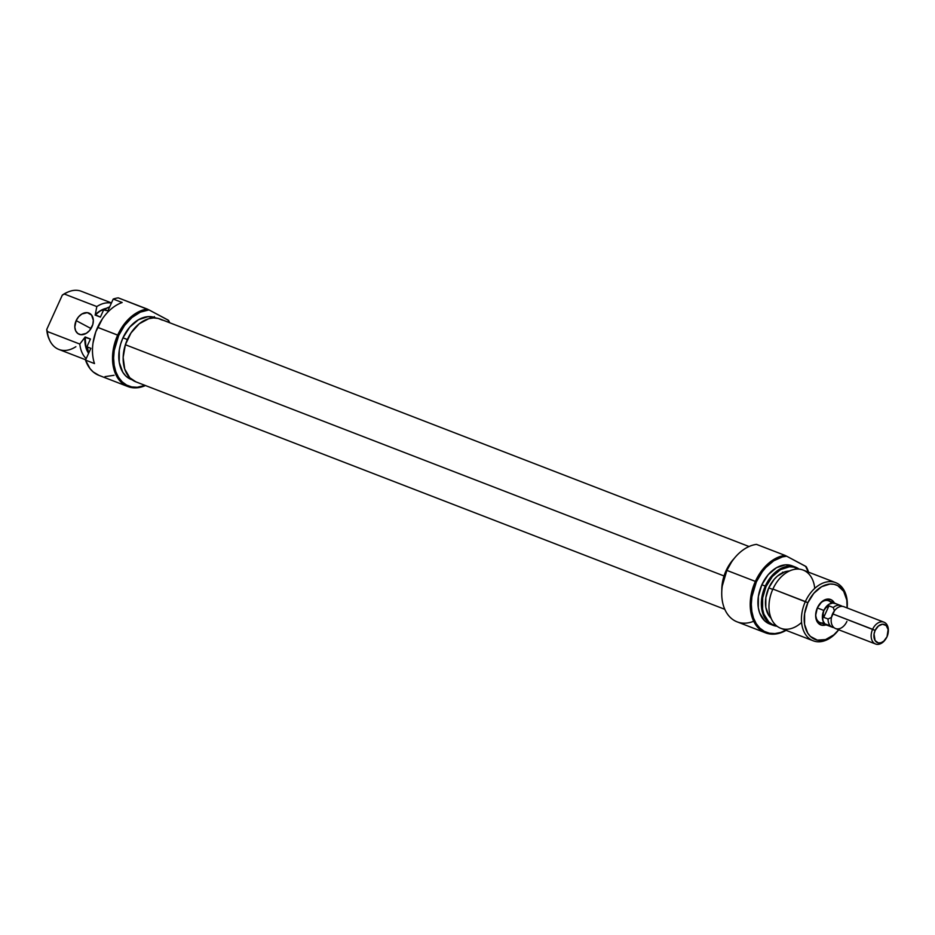 <?xml version="1.0" encoding="UTF-8"?>
<svg xmlns="http://www.w3.org/2000/svg" width="935" height="935" viewBox="0 0 935 935"><rect width="100%" height="100%" fill="white"/><g stroke="black" fill="none" stroke-linecap="round" stroke-linejoin="round"><path stroke-width="1.4" d="M168.534 320.378L167.891 319.957A40.135 27.629 -68.9 0 1 169.34 322.622L167.891 319.957L148.969 309.894L168.534 320.378A40.918 28.167 -68.9 0 1 169.714 322.762A40.918 28.167 111.1 0 0 168.534 320.378M108.378 307.393A30.726 21.143 111.1 0 0 108.133 307.486A30.726 21.143 111.1 0 0 103.633 309.929L107.876 310.841L113.217 299.06A40.918 28.167 111.1 0 1 118.266 297.868L148.969 309.894A40.135 27.629 -68.9 0 0 118.687 335.548L124.519 325.555L131.952 317.526L140.344 312.15L148.969 309.894L147.274 309.064A40.918 28.167 111.1 0 0 117.681 335.092A40.918 28.167 -68.9 0 1 147.274 309.064L118.266 297.868A40.918 28.167 111.1 0 0 113.217 299.06L122.181 302.519A40.918 28.167 111.1 0 0 97.637 327.355L118.687 335.548L114.21 350.508L113.614 358.023L114.152 365.176L115.8 371.686L118.511 377.308L122.158 381.831L126.611 385.068L131.706 386.915L137.246 387.277L145.089 385.395A40.135 27.629 -68.9 0 1 117.529 375.613A40.135 27.629 -68.9 0 1 118.687 335.548L117.681 335.092A40.918 28.167 111.1 0 0 116.723 376.337A40.918 28.167 111.1 0 0 145.463 385.536A40.918 28.167 -68.9 0 1 127.896 386.552A40.918 28.167 -68.9 0 1 117.681 335.092L97.637 327.355A40.918 28.167 111.1 0 0 94.493 363.575L85.517 360.104A40.918 28.167 111.1 0 0 98.888 375.344L127.896 386.552M91.981 326.736A11.688 8.45 118 0 1 78.575 333.994A11.688 8.45 118 0 1 76.156 320.623L91.022 328.536L76.156 320.623L74.812 327.04L75.665 330.815L77.804 333.503L80.889 334.695L86.254 333.351L89.538 330.569L92.775 324.597L93.325 320.308L91.548 315.025L87.259 312.652L81.883 313.996L78.61 316.79L76.156 320.623A11.688 8.45 118 0 1 89.561 313.354A11.688 8.45 118 0 1 91.981 326.736M155.935 318.029A33.122 22.802 111.1 0 0 155.105 317.678A33.122 22.802 111.1 0 0 122.964 337.827L127.37 339.534L122.964 337.827L120.685 343.916L119.271 350.169L119.224 362.266L122.812 372.282L125.828 376.022L129.509 378.687M154.345 316.626L154.181 317.433M75.875 346.698A31.171 21.458 -68.9 0 1 49.754 340.457A31.171 21.458 -68.9 0 1 47.346 331.516L79.802 344.057L85.167 336.974L90.438 339.008L87.189 346.172L90.438 339.008L84.992 337.36L85.763 347.025L88.603 353.313A26.496 18.244 -68.9 0 1 84.992 337.36L79.802 344.057A31.171 21.458 111.1 0 0 86.184 358.654A31.171 21.458 -68.9 0 1 79.802 344.057L47.346 331.516A31.171 21.458 111.1 0 0 58.882 349.445L85.669 359.788M105.749 308.632L100.045 311.063L95.101 315.06L100.22 310.771L106.333 308.328A26.496 18.244 -68.9 0 0 95.276 314.686L100.384 317.105L103.633 309.929L100.384 317.105L95.101 315.06A26.309 18.104 111.1 0 1 105.749 308.632M85.167 336.974A26.309 18.104 111.1 0 0 88.615 353.009L85.856 346.733L85.167 336.974M87.189 346.172L88.673 353.173A30.726 21.143 111.1 0 1 87.189 346.172L87.434 347.002A31.171 21.458 111.1 0 0 88.708 353.091A31.171 21.458 -68.9 0 1 87.434 347.002L87.189 346.172M93.032 342.9L95.802 331.82L102.336 318.94A40.918 28.167 -68.9 0 0 97.637 327.355A40.918 28.167 -68.9 0 0 93.009 343.075A40.918 28.167 -68.9 0 0 94.493 363.575L85.517 360.104L90.87 348.334L87.434 347.002L90.87 348.334L85.517 360.104L90.052 368.682L93.173 371.931L98.958 375.367M105.001 376.641L114.047 375.286M67.285 292.316A30.049 20.687 111.1 0 0 62.318 295.109L64.351 294.034A31.171 21.458 -68.9 0 1 68.547 291.802L67.285 292.316M108.448 307.358L104.439 309.508A31.171 21.458 -68.9 0 1 108.635 307.276A31.171 21.458 -68.9 0 1 109.664 306.89A31.171 21.458 111.1 0 0 104.439 309.508L107.876 310.841L113.217 299.06L122.181 302.519A40.918 28.167 -68.9 0 0 102.336 318.94M67.297 292.316L62.318 295.109L46.75 329.424L47.708 335.244L49.707 340.293M96.819 306.563A31.171 21.458 -68.9 0 1 111.37 303.115A31.171 21.458 111.1 0 0 96.819 306.563L95.276 314.686L96.819 306.563L64.351 294.034L96.819 306.563M111.464 302.917L81.345 291.288A31.171 21.458 111.1 0 0 64.351 294.034L62.318 295.109L46.75 329.424A30.049 20.687 111.1 0 0 49.169 339.23L49.754 340.457M155.198 317.725L148.057 316.649L138.544 319.688L129.731 327.121L122.964 337.827A33.122 22.802 111.1 0 0 131.227 379.481L132.174 379.844M47.346 331.516L46.75 329.424L47.346 331.516M102.266 319.045A40.135 27.629 111.1 0 0 102.195 319.151A40.135 27.629 111.1 0 0 93.044 342.829A40.135 27.629 111.1 0 0 93.032 342.946M135.891 381.842L129.801 377.787L124.706 369.009L123.151 357.404L125.372 344.734L724.029 575.96L722.463 582.318L721.808 590.604A33.648 23.165 -68.9 0 1 724.029 575.96L125.372 344.734A33.648 23.165 111.1 0 0 135.785 381.807L724.777 609.304M749.029 546.519L160.037 319.022A33.648 23.165 111.1 0 0 125.372 344.734L131.017 332.93L139.233 323.779L148.77 318.695L153.585 317.935L158.19 318.438L162.386 320.156M724.029 575.96L729.674 564.156L734.267 558.37A33.648 23.165 -68.9 0 0 724.029 575.96M820.159 622.605A11.688 8.041 -68.9 0 1 815.881 612.694A11.688 8.041 111.1 0 0 823.887 622.768M826.072 624.825A13.639 9.385 -68.9 0 1 815.834 613.021A13.639 9.385 -68.9 0 1 817.377 607.785L815.647 615.417L817.319 621.974L821.807 625.235L825.991 624.861M753.703 621.261A40.918 28.167 -68.9 0 1 722.264 586.128A40.918 28.167 -68.9 0 1 726.892 570.408A40.918 28.167 -68.9 0 1 731.591 561.993A40.918 28.167 -68.9 0 1 756.485 544.38A40.918 28.167 111.1 0 0 726.892 570.408L755.375 581.406A40.918 28.167 111.1 0 0 755.211 624.007A40.918 28.167 111.1 0 0 786.113 630.342A40.918 28.167 -68.9 0 1 765.59 632.855A40.918 28.167 -68.9 0 1 755.375 581.406A40.918 28.167 -68.9 0 1 784.968 555.378L756.485 544.38L784.968 555.378A40.918 28.167 111.1 0 0 755.375 581.406L726.892 570.408A40.918 28.167 111.1 0 0 737.107 621.857L765.59 632.855M722.299 585.929L726.846 570.455L731.497 562.122A40.135 27.629 111.1 0 0 731.451 562.204A40.135 27.629 111.1 0 0 726.846 570.455A40.135 27.629 111.1 0 0 722.299 585.883A40.135 27.629 111.1 0 0 722.288 586M806.227 566.692L805.584 566.271A40.135 27.629 -68.9 0 1 808.331 572.08L805.584 566.271L786.662 556.208L806.227 566.692A40.918 28.167 -68.9 0 1 808.576 572.173A40.918 28.167 111.1 0 0 806.227 566.692M786.464 629.909L780.702 632.469L774.94 633.591L769.4 633.217L764.304 631.382L759.851 628.133L756.205 623.622L753.493 617.988L751.845 611.478L751.308 604.337L751.904 596.822L756.38 581.862L755.375 581.406L756.38 581.862L762.212 571.869L765.765 567.557L773.759 560.778L782.373 556.921L786.662 556.208L784.968 555.378L786.662 556.208A40.135 27.629 -68.9 0 0 756.38 581.862A40.135 27.629 -68.9 0 0 756.029 623.341A40.135 27.629 -68.9 0 0 785.856 630.248M765.274 586.093L766.081 586.444A30.726 21.143 -68.9 0 1 798.525 569.099L793.593 567.077L789.35 566.797L780.526 569.614L772.357 576.521L766.081 586.444L765.274 586.093A31.171 21.458 -68.9 0 1 795.521 567.136A31.171 21.458 -68.9 0 1 799.133 569.146A31.171 21.458 111.1 0 0 765.274 586.093L761.85 584.772L765.274 586.093A31.171 21.458 111.1 0 0 777.078 626.24A31.171 21.458 -68.9 0 1 773.058 625.305A31.171 21.458 -68.9 0 1 765.274 586.093M835.61 582.622L803.153 570.081A31.171 21.458 111.1 0 0 772.906 589.05L807.863 602.724A29.23 20.114 -68.9 0 1 833.015 584.13A29.23 20.114 -68.9 0 1 847.11 607.949L846.818 600.13L843.65 591.294L837.748 585.637L834.032 584.305L830.011 584.036L821.608 586.712L813.836 593.281L807.863 602.724L805.362 601.579A31.171 21.458 -68.9 0 1 835.61 582.622A31.171 21.458 -68.9 0 1 847.145 607.96A31.171 21.458 111.1 0 0 832.477 581.792A31.171 21.458 111.1 0 0 805.362 601.579L772.906 589.05A31.171 21.458 -68.9 0 1 797.38 569.076A31.171 21.458 -68.9 0 1 814.724 588.407M768.769 587.881L772.742 589.412L768.769 587.881L765.847 597.687L765.8 607.294L768.652 615.242L771.118 618.269A26.309 18.104 111.1 0 1 768.769 587.881A26.309 18.104 111.1 0 1 789.362 571.028L784.921 571.799L777.499 576.042L774.145 579.384L768.769 587.881M795.521 567.136L792.097 565.815A31.171 21.458 111.1 0 0 761.85 584.772L758.378 596.39L758.32 607.773L759.606 612.834L764.538 620.711L768.009 623.236L771.959 624.662M730.796 563.197L726.378 570.899L722.486 584.702A33.122 22.802 111.1 0 1 726.378 570.899A33.122 22.802 111.1 0 1 730.784 563.197M792.19 565.85L785.458 564.833L776.506 567.697L768.208 574.698L761.85 584.772A31.171 21.458 111.1 0 0 769.622 623.972L773.058 625.305M776.599 625.866L772.146 624.346L768.734 621.869L763.872 614.108L762.609 609.117L762.656 597.897L766.081 586.444A30.726 21.143 -68.9 0 0 776.599 625.866M838.718 629.769A31.171 21.458 -68.9 0 1 813.146 640.779A31.171 21.458 -68.9 0 1 805.362 601.579A31.171 21.458 111.1 0 0 808.81 638.196A31.171 21.458 111.1 0 0 838.718 629.769L833.821 634.853L825.582 639.575L817.354 640.124L810.4 636.419L807.735 633.124L804.567 624.288L804.614 613.617L807.863 602.724A29.23 20.114 -68.9 0 0 810.89 636.875A29.23 20.114 -68.9 0 0 838.683 629.758M801.576 622.453A31.171 21.458 -68.9 0 1 774.437 623.762A31.171 21.458 -68.9 0 1 772.906 589.05A31.171 21.458 111.1 0 0 780.69 628.25L813.146 640.779M834.417 603.052L831.32 599.814L825.745 599.44L821.9 601.637L817.377 607.785A13.639 9.385 -68.9 0 1 818.943 604.98A13.639 9.385 -68.9 0 1 834.452 603.122M831.46 603.18A11.688 8.041 111.1 0 0 818.756 605.249A11.688 8.041 -68.9 0 1 828.585 600.796M782.595 572.15L783.53 572.5M783.308 572.512L782.677 572.302M835.761 603.694L832.688 603.052L829.345 604.115L826.26 606.721L823.84 610.45A11.688 8.041 -68.9 0 0 826.762 625.153A11.688 8.041 -68.9 0 0 827.65 625.41L824.845 623.926L822.999 620.98L822.531 614.809L823.84 610.45L817.307 607.925L823.84 610.45A11.688 8.041 -68.9 0 1 835.177 603.344A11.688 8.041 -68.9 0 1 836.019 603.753L832.699 602.981L829.333 604.045L826.224 606.675L823.887 610.473A11.617 7.994 111.1 0 0 826.785 625.083L832.419 627.256A11.617 7.994 -68.9 0 1 831.811 626.976A11.617 7.994 111.1 0 0 833.962 627.607A11.617 7.994 -68.9 0 1 832.419 627.256M833.856 611.63A10.39 7.153 111.1 0 0 833.74 611.794A10.39 7.153 111.1 0 0 831.46 617.416A10.39 7.153 111.1 0 0 831.367 617.918A10.39 7.153 111.1 0 0 831.344 618.128A10.39 7.153 -68.9 0 1 831.46 617.416L828.048 619.005L823.735 617.345L823.151 613.757L823.887 610.473L823.092 612.612L822.414 616.983L823.057 620.933L824.892 623.867L829.251 625.445M883.972 622.184A11.688 8.041 -68.9 0 1 888.156 632.726A11.688 8.041 111.1 0 0 888.215 632.399A11.688 8.041 111.1 0 0 883.049 621.915A11.688 8.041 111.1 0 0 872.624 629.302A11.688 8.041 -68.9 0 1 883.972 622.184L843.978 606.733A11.688 8.041 111.1 0 0 832.629 613.851A11.688 8.041 111.1 0 0 834.943 628.273A11.688 8.041 -68.9 0 1 831.308 618.339A11.688 8.041 -68.9 0 1 832.629 613.851A11.688 8.041 -68.9 0 1 833.973 611.443A11.688 8.041 -68.9 0 1 844.585 607.014M833.202 626.859L831.811 626.976A11.617 7.994 -68.9 0 1 828.048 619.005A11.617 7.994 111.1 0 0 831.811 626.976L833.202 626.859M885.726 639.014A11.688 8.041 -68.9 0 1 875.546 643.993A11.688 8.041 -68.9 0 1 872.624 629.302L875.137 630.435A9.747 6.709 -68.9 0 1 883.82 624.288A9.747 6.709 -68.9 0 1 888.121 633.018A9.747 6.709 -68.9 0 1 887.023 636.758L883.785 641.153L881.039 642.719L878.292 642.906L875.09 640.568L874.05 634.07L875.137 630.435L878.374 626.053L882.511 624.206L886.181 625.527L888.121 629.571L887.023 636.758A9.747 6.709 -68.9 0 1 885.901 638.769A9.747 6.709 -68.9 0 1 876.387 642.018A9.747 6.709 -68.9 0 1 875.137 630.435L832.629 613.851L872.624 629.302A11.688 8.041 111.1 0 0 874.12 643.198A11.688 8.041 111.1 0 0 885.55 639.295L885.901 638.769M840.787 605.588L835.154 603.414A11.617 7.994 111.1 0 0 823.887 610.473L825.874 607.762L828.948 605.845L833.26 607.516A11.617 7.994 -68.9 0 1 840.787 605.588A11.617 7.994 -68.9 0 1 842.166 606.371A11.617 7.994 111.1 0 0 833.26 607.516L834.417 610.871L831.46 617.416L828.048 619.005L823.735 617.345L828.948 605.845L833.26 607.516L834.417 610.871M846.9 621.436A11.688 8.041 -68.9 0 1 834.943 628.273A11.688 8.041 111.1 0 0 835.551 628.554L875.546 643.993M823.735 617.345L823.151 613.757L823.887 610.473L825.874 607.762L828.948 605.845L823.735 617.345M155.105 317.678L156.04 318.04M815.928 612.402L815.834 613.021M816.968 621.378L826.727 625.141M825.395 599.557L835.177 603.344M888.215 632.399L888.121 633.018"/></g></svg>
